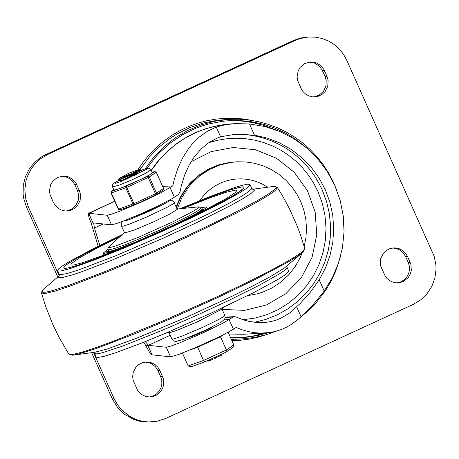 <?xml version="1.0" encoding="UTF-8"?>
<svg xmlns="http://www.w3.org/2000/svg" width="459" height="459" viewBox="0 0 459 459"><rect width="100%" height="100%" fill="white"/><g stroke="black" fill="none" stroke-linecap="round" stroke-linejoin="round"><path stroke-width="0.69" d="M247.596 295.671L257.774 293.731L262.714 292.159L272.158 287.862L280.828 282.113L288.499 275.061L294.994 266.868L300.146 257.746L302.177 252.903M304.197 246.592L305.946 237.693L306.503 228.634L305.849 219.58L304.001 210.698L300.995 202.144L296.881 194.082L291.735 186.652L285.653 179.997L278.745 174.231L271.137 169.463L262.973 165.779L254.389 163.249L245.554 161.918L236.626 161.809L230.923 162.388L219.775 165.033L209.247 169.601L199.654 175.946L191.288 183.881L187.645 188.374L181.569 198.236L177.266 209.017M176.176 206.636L180.708 196.36L186.87 187.002L190.508 182.751L198.776 175.258L208.162 169.273L218.398 164.97L229.207 162.469L235.203 161.895L224.135 163.484L213.498 166.944L203.584 172.188L198.994 175.424L194.691 179.05L187.06 187.341L180.921 196.825L176.44 207.227L180.921 196.825L187.06 187.341L194.691 179.05L198.994 175.424L208.432 169.354L218.742 164.988L229.638 162.452L236.626 161.809M59.2 275.825L28.326 206.814L25.635 198.397L24.849 189.584L26.008 180.817L27.305 176.589L31.252 168.711L36.823 161.924L40.14 159.049L47.604 154.522L295.235 40.426L300.02 38.596L308.046 37.047L315.729 37.173L322.264 38.527L328.478 40.994L334.186 44.506L339.218 48.952L343.435 54.208L346.706 60.123L434.145 256.202L435.901 264.872L436.05 269.301L434.891 278.068L431.839 286.347L427.048 293.726L420.76 299.836L413.295 304.363L165.676 418.47L156.858 421.305L148.418 421.97L141.808 421.178L138.578 420.352L135.428 419.251L129.461 416.25L121.669 409.927L117.464 404.677L114.199 398.779L93.475 352.443M301.047 88.392L302.98 91.559L305.637 94.118L308.85 95.908L312.401 96.809L314.845 96.883L318.707 96.109L322.207 94.29L325.087 91.565L327.766 86.246L328.11 80.279L326.986 76.441L323.75 69.332L320.669 65.494L316.503 62.929L314.157 62.223L310.502 61.954L304.833 63.514L300.266 67.272L298.23 70.697L297.082 76.555L297.673 80.514L301.047 88.392M407.483 256.397L405.555 253.236L402.899 250.677L399.691 248.887L396.14 247.986L393.702 247.912L389.84 248.68L386.335 250.499L383.449 253.219L380.763 258.537L380.264 262.508L380.85 266.467L385.422 276.513L386.966 278.441L389.829 280.759L393.174 282.262L396.783 282.853L399.961 282.589L403.685 281.281L408.258 277.529L410.294 274.103L411.333 270.242L410.857 264.275L407.483 256.397L405.584 256.506L403.025 252.616L399.387 249.753L396.174 248.462L392.749 247.998M53.416 202.488L55.35 205.655L58.006 208.214L61.213 210.004L64.765 210.905L67.209 210.979L71.07 210.205L74.576 208.392L77.456 205.666L80.141 200.348L80.48 194.375L79.361 190.537L76.125 183.428L73.05 179.589L68.879 177.025L66.538 176.319L62.889 176.049L57.209 177.604L52.642 181.362L50.605 184.788L49.457 190.651L50.042 194.61L53.416 202.488M159.864 370.499L157.936 367.343L155.285 364.785L152.078 362.994L148.532 362.088L146.094 362.013L142.227 362.782L138.721 364.595L135.835 367.32L133.144 372.639L132.645 376.609L133.23 380.574L137.803 390.615L140.23 393.397L142.204 394.86L145.549 396.364L149.152 396.955L152.336 396.696L156.06 395.394L160.639 391.636L162.675 388.211L163.714 384.349L163.243 378.382L159.864 370.499L157.971 370.608L155.417 366.718L151.78 363.855L148.567 362.564L145.142 362.099M91.639 352.69L112.306 398.882L117.561 407.5L119.77 410.03L124.796 414.477L133.529 419.354L139.909 421.282L143.197 421.821L151.745 421.93M309.068 36.972L301.087 37.925L293.335 40.535L45.711 154.631L41.849 156.68L34.93 162.033L29.353 168.82L25.411 176.698L23.289 185.275L23.099 194.123L23.736 198.506L26.433 206.923L57.794 277.024M313.899 96.906L319.28 95.065L323.52 91.238L325.953 86.022L326.188 80.25L325.087 76.55L322.402 70.554L319.848 66.658L315.161 63.273L309.55 62.04M397.058 282.859L400.736 281.878L404.023 279.944L406.691 277.196L408.55 273.822L409.462 270.07L409.365 266.209L408.263 262.502L405.584 256.506M66.262 211.002L71.644 209.166L75.896 205.334L78.328 200.118L78.564 194.346L77.468 190.646L74.783 184.644L72.224 180.754L67.542 177.369L61.936 176.136M149.427 396.966L153.111 395.985L156.404 394.057L159.078 391.303L160.931 387.93L161.849 384.177L161.752 380.31L160.65 376.604L157.971 370.608M212.764 326.636L210.073 328.38L201.363 332.614L192.109 336.47L188.328 337.566M229.127 319.619L233.419 329.218L222.965 335.018L200.319 345.644L178.878 354.394L170.559 356.85L166.261 347.251L170.834 346.092L179.142 343.08L202.08 333.337L223.04 323.142L233.126 317.049L234.451 316.618L235.966 316.934L243.746 319.992L249.627 321.535L259.387 322.654L265.91 322.373L271.149 321.507L276.255 320.072L281.195 318.081L290.438 312.487L300.226 303.428L310.278 292.326L319.2 279.829L325.471 268.016L330.032 255.416L332.798 242.289L333.71 228.886L332.752 215.489L329.941 202.356L325.333 189.756L319.016 177.943L311.133 167.156L301.821 157.603L291.281 149.479L279.726 142.95L267.373 138.142L254.487 135.158L235.737 134.154L220.613 136.805L216.367 138.48L208.317 143.03L200.99 149.106L194.513 156.605L188.993 165.383L184.541 175.292L181.23 186.147L180.026 191.873L178.367 194.645L171.809 198.781L158.843 205.523L141.269 213.636L124.383 220.67L116.081 223.682L111.508 224.847L107.211 215.242L88.707 213.263L93.005 222.862L91.106 222.971L88.908 217.176L88.352 213.67L114.71 201.283M170.559 356.85L151.803 354.796L149.445 352.11L143.816 342.184M162.704 186.44L172.791 185.866L174.168 179.819L177.834 168.344L182.665 157.856L188.58 148.532L191.914 144.356L199.263 137.057L207.422 131.263L216.258 127.068L224.979 124.802L234.853 123.655L249.466 123.93L264.883 126.535L279.749 131.463L293.72 138.607L306.48 147.804L317.737 158.843L327.238 171.477L334.766 185.413L340.148 200.336L343.263 215.908L344.043 231.778L342.466 247.579L338.57 262.955L332.442 277.557L324.22 291.058L312.895 304.937L298.861 318.735L291.815 324.146L286.806 327.072L281.579 329.442L276.157 331.232L270.581 332.436L260.821 333.131L254.67 332.695L248.48 331.605L242.289 329.86L236.133 327.479L233.419 329.218M111.508 224.847L93.636 222.942L94.434 227.991L103.195 223.952M145.394 341.553L148.423 345.317L170.214 335.277M191.059 161.763L211.146 151.608L233.224 147.505L255.571 149.777L276.438 158.246L294.196 172.251L307.45 190.697L315.172 212.15L316.762 234.922L312.086 257.235L301.517 277.356L285.877 293.703L266.386 305L244.572 310.37L222.139 309.389M166.261 347.251L148.423 345.317M99.815 245.433L94.434 227.991M107.211 215.242L111.784 214.083L120.086 211.071L143.024 201.329L159.617 193.405L172.791 185.866M91.106 222.971L98.157 246.259M152.044 354.847L147.752 345.248L145.853 345.352M174.368 197.209L170.077 187.611M93.005 222.862L93.659 223.688M147.695 344.485L147.752 345.248M231.158 339.023L241.773 338.96L254.269 337.526L266.513 334.622L276.02 331.272M300.02 317.68L308.259 310.835L315.798 303.198L325.626 290.421L331.1 281.143L335.649 271.361L340.647 255.95M336.952 190.68L333.096 181.512L328.432 172.733L323.01 164.414L316.871 156.628L310.066 149.439L302.647 142.91L294.678 137.08L286.227 132.014L277.356 127.745L268.148 124.309L258.669 121.733L249.002 120.034L239.231 119.237L229.425 119.346L215.087 121.142L201.122 124.871L187.771 130.454L175.275 137.798L163.857 146.771L153.719 157.213L145.038 168.935M231.325 339.39L241.773 338.96M229.425 119.346L217.537 120.264L203.463 122.995L189.871 127.596L177.002 133.982L170.909 137.809L159.543 146.656L149.422 156.955L140.735 168.528M230.556 337.675L241.698 337.646L249.312 336.946L258.721 335.299L267.947 332.798M305.126 146.685L295.848 139.456L285.854 133.299L275.257 128.29L264.195 124.481L252.789 121.922L241.176 120.642L229.5 120.66L222.495 121.296L208.69 123.959L201.949 125.978L195.35 128.445L182.705 134.671L170.983 142.531L160.375 151.889L155.549 157.081L146.96 168.378M171.614 226.62L211.88 207.181L229.712 197.663L240.751 190.824L243.821 188.07L244.01 187.278L243.431 186.916L240.218 187.14L230.464 189.791L209.413 197.33L181.575 208.564L209.413 197.33L230.464 189.791L242.163 186.87L244.01 187.278L243.821 188.07L237.9 192.763L229.712 197.663L196.986 214.605L149.295 236.678L106.855 254.544L89.339 261.251L75.787 265.893L67.037 268.182L64.639 268.389L63.617 267.976L64.639 268.389L67.037 268.182L70.772 267.345L82.012 263.85L97.664 258.136L127.263 246.185L171.614 226.62M121.096 235.616L100.332 245.749L78.598 257.206L68.213 263.489L64.541 266.329L63.617 267.976L64.541 266.329L68.213 263.489L78.598 257.206L100.332 245.749L121.096 235.616M303.124 252.06L297.036 256.604L288.568 261.773L255.468 279.359L219.964 296.508L172.274 318.024L135.784 333.406L96.166 348.576L77.29 354.382L72.511 355.22L68.856 354.17L72.797 354.451L82.379 352.099L97.13 347.233L116.322 340.096L164.052 320.508L216.229 297.168L240.774 285.509L262.646 274.643L280.759 265.09L294.219 257.338L302.355 251.762L304.776 248.64L303.124 252.06M252.639 189.24L272.778 186.543L275.779 186.572L276.295 187.37L275.32 188.838L268.957 193.669L257.023 200.83L230.045 215.093L195 232.116L166.273 245.324L134.315 259.358L104.204 271.9L67.353 285.911L51.006 291.029L45.808 292.159L42.733 292.291L41.844 291.436L43.898 288.929L59.326 275.71M122.255 234.566L92.121 249.306L69.969 261.246L62.831 265.658L58.666 268.836L57.599 270.667L58.689 271.108L61.248 270.885L70.588 268.446L93.923 260.167L125.491 247.418L160.954 231.95L191.185 217.927L222.804 202.167L239.569 192.878L246.546 188.368L249.822 185.43L250.023 184.587L247.952 184.162L242.805 185.155L234.756 187.53L211.094 196.091L180.02 208.725M211.456 312.969L164.15 333.836L142.382 342.753L115.88 352.678L103.889 356.402L97.342 357.515L96.252 357.068L94.634 353.447L95.724 353.895L98.283 353.671L102.271 352.776L122.077 346.287L162.526 330.216L197.99 314.742L228.221 300.72L259.84 284.959L280.541 273.225L285.693 269.479L286.852 268.217L287.053 267.373L288.671 270.994L288.47 271.837L285.2 274.78L278.223 279.284L254.406 292.234L211.456 312.969M176.342 223.843L196.171 213.584L201.908 209.901L202.993 208.506M106.781 251.543L108.542 251.664L115.111 249.845L135.973 241.899M183.491 208.357L207.732 198.695L225.748 192.373L235.467 190.118L236.827 190.611L235.381 192.528L227.325 197.927L206.814 209.034L185.843 219.356L160.082 231.307L129.805 244.521L102.764 255.462L82.591 262.657L74.347 264.872L72 265.136L70.887 264.837L71.42 263.5L79.585 257.757L96.31 248.537L119.667 236.907M190.233 217.245L201.352 211.123L206.022 207.881L206.596 206.894L200.474 207.824M107.951 249.214L103.172 253.161L104.296 253.385L111.445 251.555L121.801 247.86M166.301 332.924L170.438 332.431L176.56 330.48L197.754 321.656L221.508 309.366L223.986 307.123M169.147 200.267L171.689 200.308L173.519 201.363L177.266 209.419L170.094 213.883L153.438 221.938L134.653 229.873L124.71 232.983L121.228 225.639L121.279 223.372L122.564 221.37M132.703 217.308L147.873 211.26L160.759 204.582M152.807 208.403L154.109 207.979M152.055 209.258L146.232 211.421M134.688 216.476L139.117 214.571M132.008 173.525L118.273 179.957L119.621 178.098L132.008 173.525M132.628 173.846L138.004 171.976M140.127 170.765L142.422 171L142.772 171.161L142.502 171.712M135.95 173.255L127.126 176.623M121.331 181.288L121.09 180.743L118.514 180.485L132.244 174.047L141.114 168.677L128.646 173.307L119.621 178.098M125.496 179.595L132.685 175.969L140.179 170.88M139.599 170.731L137.608 171.092M121.09 180.743L132.37 175.258L139.76 170.547L141.114 168.677M136.495 174.684L132.49 176.072M156.158 207.284L156.238 206.779M151.51 209.574L154.93 207.399M132.771 173.129L140.603 169.101M223.2 334.898L220.463 336.751L197.645 347.268L190.984 349.638M193.394 348.633L220.813 336.097M228.152 332.305L233.797 344.921L226.367 349.953L203.555 360.464L188.173 365.943L182.412 353.074M197.645 347.268L203.555 360.464L204.949 361.853L225.885 352.208L226.367 349.953L220.463 336.751M208.65 361.061L213.074 359.145M207.732 360.573L207.979 361.135L208.575 360.981M214.336 357.532L214.76 358.468L215.879 357.991L215.437 357.022L215.879 357.991M216.866 357.274L221.295 355.358M215.948 356.786L216.2 357.349L216.797 357.194M226.035 352.122L232.925 347.457L233.797 344.921M204.978 361.841L225.885 352.208M191.019 366.804L188.173 365.943M155.951 194.857L156.53 193.193L149.284 176.99L147.609 176.267L155.945 194.868L134.504 204.743M118.606 180.49L114.584 182.78L112.61 184.69L112.415 186.624L113.901 190.032L116.684 189.527L111.491 191.414L113.815 189.842M133.558 182.739L126.156 186.153L125.789 187.817L133.035 204.02L134.493 204.748L126.156 186.153L121.165 187.932L140.202 179.676L150.018 174.638L152.388 172.813L150.822 169.417L148.808 168.201L145.71 168.723L140.115 170.742M134.28 204.823L119.919 209.947L118.571 209.172L111.325 192.969L111.692 191.305L113.826 189.86M154.941 171.454L152.193 172.389L154.597 171.54L156.272 172.263L163.519 188.46L163.117 190.032L163.496 188.408M116.684 189.527L121.165 187.932M267.654 187.232L262.932 184.409L257.929 182.131L252.714 180.439L247.349 179.343L241.893 178.855L236.425 178.987L231.003 179.739L225.696 181.093L220.572 183.043L215.696 185.556L211.123 188.603L206.911 192.155L203.119 196.154L199.78 200.56M253.838 120.769L244.469 119.099L234.991 118.261L225.478 118.261L216.005 119.105L206.642 120.774L197.456 123.27L188.517 126.564L179.899 130.637L171.66 135.457L163.863 140.988L156.571 147.184L149.841 154L143.713 161.384L138.245 169.285M231.921 340.727L239.34 340.383L249.168 339.132L258.842 336.981L265.95 334.789M112.306 398.882L114.199 398.779M26.433 206.923L28.326 206.814M45.711 154.631L47.604 154.522M293.335 40.535L295.235 40.426M325.087 76.55L326.986 76.441M322.402 70.554L324.306 70.445M408.263 262.502L410.168 262.399M77.468 190.646L79.361 190.537M74.783 184.644L76.676 184.535M160.65 376.604L162.549 376.5M151.327 170.444L159.652 159.416L164.333 154.344L174.638 145.205L186.038 137.522L198.34 131.44L211.324 127.063L224.767 124.458L234.853 123.655M243.419 334.255L228.921 334.026L243.419 334.255L264.883 333.056M254.429 322.316L266.134 319.309L277.351 314.794L287.902 308.844L297.604 301.552L306.302 293.049L313.836 283.473L320.095 272.979L324.961 261.756L328.363 249.983L330.233 237.86L330.555 225.587L329.31 213.372L326.521 201.421L322.241 189.934L318.689 182.797L314.553 175.992L309.871 169.56L304.673 163.553L298.998 158.011L292.882 152.973L286.37 148.475L279.514 144.551L272.359 141.229L264.952 138.526L257.35 136.472L249.604 135.072L241.773 134.338L233.906 134.28M208.862 142.657L217.859 140.207L227.056 138.721L236.356 138.216L245.663 138.698L254.865 140.161L263.873 142.594L272.589 145.962L280.908 150.231L288.751 155.36L296.021 161.287L302.653 167.954L308.568 175.281L313.698 183.193L317.995 191.604L322.304 203.314L324.995 215.512L326.016 227.962L325.345 240.441L322.998 252.697L319.022 264.516L313.486 275.658L306.497 285.923L298.184 295.114L288.711 303.055L278.252 309.601L267.012 314.622L255.193 318.03L243.023 319.757M229.133 319.642L224.629 319.131M225.157 317.496L233.126 317.049M296.721 306.945L301.07 316.676M254.487 135.158L249.466 123.93M220.613 136.805L216.258 127.068M319.2 279.829L324.22 291.058M277.42 187.484L275.463 190.433L267.614 195.907L254.28 203.641L236.133 213.24L189.28 236.001L162.951 248.015L111.124 270.271L68.993 286.531L54.334 291.322L45.011 293.519L41.499 293.026L45.791 306.773L52.877 324.628L59.177 337.583L68.856 354.17M250.023 184.587L251.641 188.207L251.44 189.051L248.17 191.988L241.187 196.498L230.785 202.39L209.7 213.309L162.572 235.57L115.926 255.692L78.845 269.886L66.853 273.61L60.313 274.729L59.222 274.287L57.599 270.667M59.286 275.825L58.505 277.207L59.515 277.787L62.304 277.563L72.97 274.706L80.652 272.13L111.342 260.419L162.641 238.433L196.498 222.713L231.078 205.293L243.241 198.472L251.13 193.377L254.349 190.267L254.154 189.504L252.748 189.28M302.372 252.737L284.155 268.194L270.047 276.806L253.374 285.664L232.633 295.957L187.96 316.607L137.551 337.858L107.498 348.903L94.824 352.26L73.509 355.111M203.589 326.94L219.092 319.298L223.872 316.435L224.824 315.396L225.122 317.76L224.583 319.206L221.267 322.069L204.53 330.566L184.191 339.172L175.86 341.513L173.479 340.859L171.913 339.069L174.013 338.88L181.902 336.183L203.589 326.94M174.363 202.591L172.641 204.152L167.139 207.284L147.15 216.826L129.197 224.216L123.603 226.058L121.451 226.258M168.723 200.497L169.147 200.698L168.47 201.392L163.978 204.089L148.509 211.616L130.058 219.31L125.25 220.888L123.442 221.031M177.243 209.017L198.42 206.877L198.437 207.663L197.599 208.426L194.266 210.652L173.181 221.691L138.716 237.177L114.79 246.288L109.971 247.527L108.823 247.55L108.559 247.177L109.179 246.408L107.911 248.497L108.089 249.633L108.628 249.851L114.509 248.514L126.03 244.406L158.906 230.516L188.052 216.43L197.68 210.951L200.067 209.201L200.692 208.214L201.57 210.165M208.834 361.101L208.449 360.24M208.673 361.107L208.311 360.304M214.76 358.468L214.342 357.527M214.841 358.462L214.41 357.498M217.05 357.309L216.671 356.454M216.889 357.32L216.533 356.517M156.249 172.205L163.582 188.402L155.63 193.658L134.177 203.538L118.273 209.247L119.919 209.947L134.493 204.748L155.945 194.868L163.117 190.032M150.018 174.638L147.609 176.267L140.202 179.676M111.491 191.414L111.026 193.044L111.325 192.969L126.931 187.341L149.284 176.99L156.335 172.2L154.689 171.5L152.181 173.169M118.336 209.184L111.026 193.044M112.558 187.031L119.822 184.931L131.366 180.117L145.457 173.404L151.045 169.813M228.066 120.751L242.214 121.084L252.737 122.582L263.064 125.129L276.347 130.109M240.315 337.715L252.702 336.114L264.82 333.056M114.704 201.26L88.593 213.292M231.588 123.838L218.886 125.364L206.464 128.457L194.513 133.076L188.775 135.939L177.874 142.703L167.885 150.776L157.225 162.102L151.246 170.266M225.18 317.14L234.451 316.618M273.776 186.44L277.42 187.49L282.44 195.677L289.29 208.352L297.134 225.885L300.484 234.888L304.776 248.64M41.499 293.02L43.152 289.6M59.234 275.928L59.222 274.287M251.641 188.207L252.857 189.315M94.634 353.447L93.642 352.42M286.95 265.95L287.053 267.373M207.416 208.725L206.596 206.894M103.992 254.986L103.172 253.161M224.824 315.396L221.949 308.964M171.913 339.069L169.032 332.637M108.089 249.633L108.967 251.589M124.326 232.69L109.179 246.408M200.692 208.214L199.567 207.089L197.565 206.871M142.915 171.494L142.778 171.178M118.508 180.479L118.273 179.957M140.184 170.891L139.926 170.312M135.135 216.539L134.648 216.487M157.001 206.843L156.255 206.768M213.119 359.156L212.724 358.272M208.627 361.095L208.277 360.321M221.341 355.364L220.945 354.486M216.849 357.309L216.499 356.534M190.806 366.89L204.949 361.853M115.111 183.405L120.378 181.655L146.639 169.302"/></g></svg>
